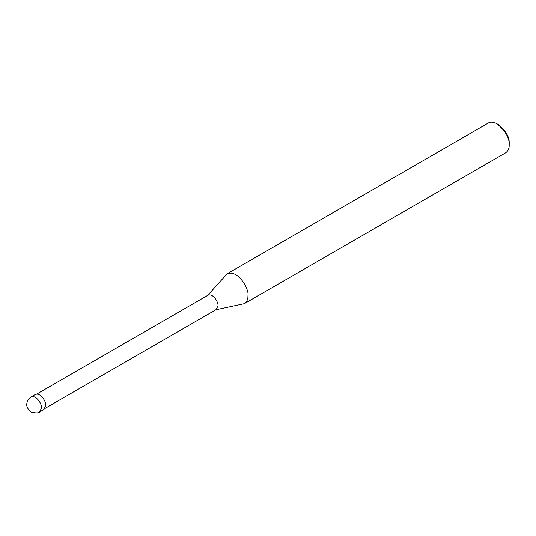 <?xml version="1.0" encoding="UTF-8"?>
<svg xmlns="http://www.w3.org/2000/svg" width="536" height="536" viewBox="0 0 536 536"><rect width="100%" height="100%" fill="white"/><g stroke="black" fill="none" stroke-linecap="round" stroke-linejoin="round"><path stroke-width="0.8" d="M39.691 411.883L43.959 409.424L45.741 405.477C46.545 402.449 40.843 392.178 35.336 394.496L31.075 396.955L28.415 399.353C26.693 402.288 26.284 404.868 27.189 407.092C28.643 410.127 30.19 411.856 31.832 412.271C36.341 413.189 38.961 413.055 39.691 411.883L41.473 407.936C42.284 404.915 36.582 394.637 31.075 396.955M44.991 408.425L216.249 309.553L217.964 305.768C218.735 302.86 213.261 292.998 207.975 295.222L36.716 394.094M215.392 309.875L244.383 303.657C246.902 301.795 248.094 299.162 247.954 295.765C249.562 289.721 238.165 269.166 227.143 273.802L207.265 295.805M244.383 303.657L505.629 152.827C508.148 150.964 509.341 148.331 509.2 144.941C509.589 138.007 505.522 130.972 497.013 123.829C493.844 121.974 490.969 121.685 488.397 122.972L227.143 273.802M509.2 144.941L509.2 143.179C509.542 137.116 505.984 130.958 498.534 124.707L497.013 123.829"/></g></svg>
